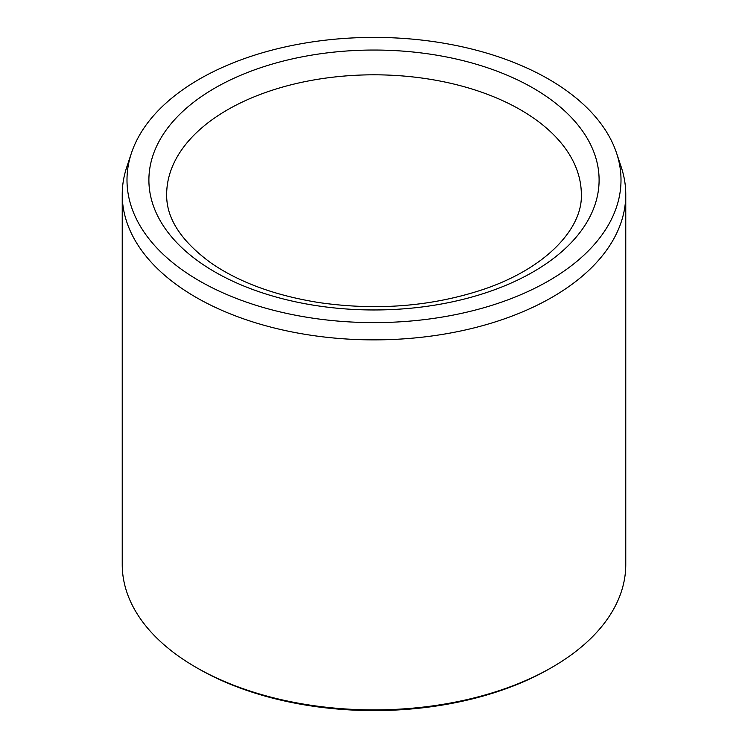 <?xml version="1.0" encoding="UTF-8"?>
<svg xmlns="http://www.w3.org/2000/svg" width="748" height="748" viewBox="0 0 748 748"><rect width="100%" height="100%" fill="white"/><g stroke="black" fill="none" stroke-linecap="round" stroke-linejoin="round"><path stroke-width="1.12" d="M199.342 280.846A246.999 142.606 180 0 1 131.47 152.985A246.999 142.606 180 0 1 374 37.4A246.999 142.606 180 0 1 616.53 152.985A246.999 142.606 180 0 1 489.809 305.969A246.999 142.606 180 0 1 199.342 280.846M616.53 152.985L621.205 166.972A251.767 145.355 180 0 1 625.767 194.517L625.767 564.534A251.767 145.355 180 0 1 552.024 667.319L549.93 668.525A248.804 143.644 180 0 1 198.07 668.525L195.976 667.319A251.767 145.355 180 0 1 122.233 564.534L122.233 194.517A251.767 145.355 180 0 1 126.795 166.972L131.47 152.985M552.024 667.319A251.767 145.355 180 0 1 195.976 667.319L198.07 668.525M625.767 194.517A251.767 145.355 180 0 1 470.342 328.811A251.767 145.355 180 0 1 195.976 297.302A251.767 145.355 180 0 1 122.233 194.517M214.826 88.105A225.111 129.965 0 0 0 315.74 305.539A225.111 129.965 0 0 0 591.434 146.365A225.111 129.965 0 0 0 214.826 88.105M227.392 109.872A207.336 119.708 0 0 0 166.664 194.517C166.299 218.341 181.194 241.239 211.338 263.212C239.612 282.557 275.647 295.703 319.443 302.641C376.889 310.785 431.147 306.502 482.226 289.775C545.956 268.691 582.711 228.439 581.336 194.517A207.336 119.708 0 0 0 453.344 83.926A207.336 119.708 0 0 0 227.392 109.872"/></g></svg>
